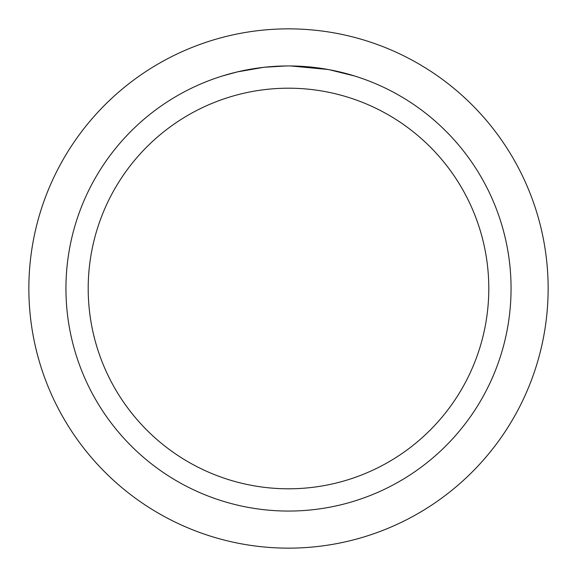 <?xml version="1.0" encoding="UTF-8"?>
<svg xmlns="http://www.w3.org/2000/svg" width="577" height="577" viewBox="0 0 577 577"><rect width="100%" height="100%" fill="white"/><g stroke="black" fill="none" stroke-linecap="round" stroke-linejoin="round"><path stroke-width="0.87" d="M288.5 28.857A259.643 259.643 0 0 1 548.143 288.5A259.643 259.643 0 0 1 288.5 548.143A259.643 259.643 0 0 1 28.857 288.5A259.643 259.643 0 0 1 288.5 28.857M288.5 88.202A200.298 200.298 0 0 1 488.798 288.5A200.298 200.298 0 0 1 288.5 488.798A200.298 200.298 0 0 1 88.202 288.5A200.298 200.298 0 0 1 288.5 88.202M288.5 65.944A222.556 222.556 0 0 1 511.056 288.5A222.556 222.556 0 0 1 288.5 511.056A222.556 222.556 0 0 1 65.944 288.5A222.556 222.556 0 0 1 288.5 65.944M328.039 69.485L290.772 65.958M299.506 66.218L302.846 66.405M329.085 69.673L354.631 75.998M289.409 65.944L296.102 66.074M296.643 66.095L309.077 66.896M312.229 67.213L316.845 67.754M263.4 67.365L237.306 71.909L222.376 75.991M282.636 66.023L264.446 67.249L285.853 65.958M255.474 68.411L257.378 68.129M268.658 66.831L270.418 66.68M271.248 66.615L272.344 66.528"/></g></svg>
